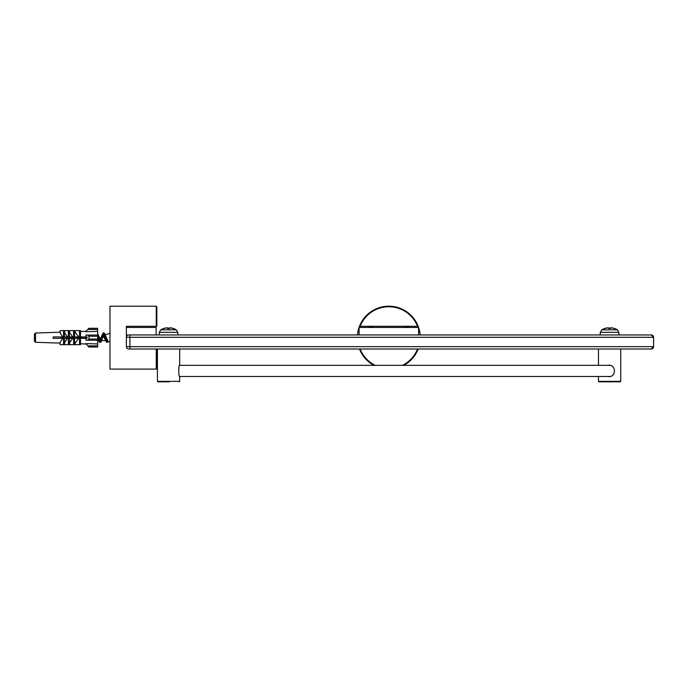 <?xml version="1.0" encoding="UTF-8"?>
<svg xmlns="http://www.w3.org/2000/svg" width="688" height="688" viewBox="0 0 688 688"><rect width="100%" height="100%" fill="white"/><g stroke="black" fill="none" stroke-linecap="round" stroke-linejoin="round"><path stroke-width="1.03" d="M156.838 349.005L156.838 368.519L156.838 349.005L156.253 349.005L156.253 369.103L109.968 369.103L109.968 306.186L156.253 306.186L156.253 326.275L126.377 326.275L126.377 337.292L653.6 337.292A2.339 2.339 -90 0 0 651.261 334.953L128.716 334.953A2.339 2.339 0 0 0 126.377 337.292L126.377 346.666A2.339 2.339 0 0 0 128.716 349.005L651.261 349.005A2.339 2.339 -90 0 0 653.6 346.666L126.377 346.666A2.339 2.339 0 0 0 128.716 349.005M357.476 334.953A31.459 31.459 0 0 1 359.489 326.275L360.116 326.275A30.874 30.874 0 0 1 417.53 326.275L418.158 326.275A31.459 31.459 0 0 0 359.489 326.275L418.158 326.275A31.459 31.459 0 0 1 420.162 334.953M392.616 306.418L390.277 306.22M386.131 306.298L385.022 306.418M359.489 349.005A31.459 31.459 0 0 0 373.902 365.337A31.459 31.459 0 0 1 359.489 349.005M403.744 365.337A31.459 31.459 0 0 0 418.158 349.005A31.459 31.459 0 0 1 403.744 365.337M368.544 327.454A10.544 10.544 0 0 1 373.945 327.454M403.693 327.454A10.544 10.544 0 0 1 409.093 327.454M598.956 381.814L620.249 381.814L598.956 381.814L598.457 381.35L620.722 381.35L620.249 381.814M607.427 365.337L608.768 365.173C616.285 364.829 616.285 377.007 608.768 376.654L607.427 376.491M609.319 365.199L608.493 365.337M607.968 365.337L609.043 365.182M609.413 365.216A5.745 5.728 -90 0 0 608.699 365.337M608.699 376.491A5.745 5.728 -90 0 0 609.413 376.62M169.343 381.814L157.887 381.814L169.343 381.814M179.654 376.654C178.502 377.007 178.502 364.829 179.654 365.173M156.253 326.275L156.838 326.275L156.838 306.771L156.253 306.186M126.377 327.454L156.133 327.454L156.133 334.953M359.059 334.953L359.059 327.454L418.579 327.454L418.579 334.953M179.671 376.491L610.058 376.491A5.573 5.564 -90 0 0 610.136 376.491M610.136 365.337A5.573 5.564 -90 0 0 610.058 365.337L179.671 365.337M618.873 332.338L617.394 329.836L601.802 329.836L600.314 332.338L618.873 332.338L618.968 334.953M608.949 327.884L609 328.503L608.226 327.832L608.94 327.892A15.205 1.815 85 0 0 608.699 328.529L610.488 328.529A15.205 1.815 -85 0 0 610.247 327.892L610.97 327.832L610.196 328.503M608.226 327.832A15.059 11.223 105.1 0 0 606.876 328.176A15.059 9.692 -103.1 0 1 607.96 327.832L607.169 327.892L607.96 327.832M601.802 329.836A15.231 15.231 0 0 1 604.597 328.529L604.683 328.529A15.205 15.033 -53.8 0 1 607.169 327.892A15.205 15.033 -53.8 0 0 604.743 328.503M614.117 328.718L614.461 328.503A15.205 15.033 53.8 0 0 612.028 327.892L611.228 327.832A15.059 9.692 103.1 0 1 612.311 328.176A15.059 11.223 -105.1 0 0 610.97 327.832L610.187 328.503L610.239 327.884L610.97 327.832L610.247 327.892M617.394 329.836A15.231 15.231 0 0 0 614.59 328.529L614.513 328.529A15.205 15.033 53.8 0 0 612.028 327.892L611.228 327.884M610.488 328.529L608.717 328.503L610.48 328.503M177.831 332.338L176.352 329.836L160.76 329.836L159.272 332.338L177.831 332.338L177.925 334.953M167.906 327.884L167.958 328.503L167.184 327.832L167.898 327.892A15.205 1.815 85 0 0 167.657 328.529L169.446 328.529A15.205 1.815 -85 0 0 169.205 327.892L169.927 327.832L169.153 328.503L169.196 327.884L169.927 327.832A15.059 11.223 -105.1 0 1 171.269 328.176A15.059 9.692 103.1 0 0 170.185 327.832L170.985 327.892L170.185 327.832M167.184 327.832A15.059 11.223 105.1 0 0 165.834 328.176A15.059 9.692 -103.1 0 1 166.917 327.832L166.126 327.892L166.917 327.832M160.76 329.836A15.231 15.231 0 0 1 163.555 328.529L163.641 328.529A15.205 15.033 -53.8 0 1 166.126 327.892A15.205 15.033 -53.8 0 0 163.701 328.503L164.028 328.718M173.41 328.503A15.205 15.033 53.8 0 0 170.985 327.892A15.205 15.033 53.8 0 1 173.471 328.529L173.075 328.718M167.734 328.718L169.437 328.503L167.734 328.718M87.763 329.44L97.67 329.44L97.67 328.271L88.941 328.271L85.948 331.255L85.948 331.693L97.67 331.358L97.67 335.065L87.763 335.065L88.941 336.234L88.941 339.046L87.763 340.225L97.67 340.225L97.67 339.046L88.941 339.046M79.533 330.61L75.121 330.61L75.121 332.141L78.613 336.939L74.579 336.939L79.533 336.939L79.533 330.61L80.479 330.61L80.479 336.939L86.017 336.939L85.948 335.065L87.763 335.065M86.017 336.939L87.066 336.939L87.066 338.35L53.148 338.35L53.148 336.939L62.746 336.939L60.114 332.906L60.114 330.61L63.554 330.61L63.554 336.939L67.407 336.939L64.62 332.725L64.62 330.61L68.361 330.61L68.361 336.939L72.661 336.939L69.6 332.467L69.6 330.61L73.607 330.61L73.607 336.939L74.579 336.939L74.579 330.61L73.607 330.61M87.763 340.225L85.948 340.225L86.017 338.35M88.941 336.234L97.67 336.234L97.67 339.046M97.67 347.019L88.941 347.019L97.67 347.019L97.67 345.849L87.763 345.849L88.941 347.019L97.67 347.019L88.941 347.019M88.864 340.225L97.67 340.225L97.67 343.931L85.948 343.596L87.763 345.849M86.576 338.35L87.066 336.939M97.67 336.234L97.67 335.065M35.527 342.246L35.527 333.018L34.4 334.248L35.527 333.018L60.114 332.201M34.409 334.248L34.4 341.042M34.4 340.895L34.409 336.475M53.148 342.856L60.114 343.08M74.579 343.596L75.121 343.613M80.479 343.802L85.948 343.991M80.092 336.939L79.55 338.35L79.533 344.671L75.121 344.671L75.121 343.149L78.613 338.35L78.071 336.939M73.607 338.35L73.607 344.671L69.6 344.671L69.6 342.822L72.661 338.35M68.361 338.35L68.361 344.671L64.62 344.671L64.62 342.564L67.407 338.35L64.552 338.35M63.554 338.35L63.554 344.671L60.114 344.671L60.114 342.383L62.746 338.35M85.948 331.298L80.479 331.487M75.121 331.676L74.579 331.693M73.057 336.939L72.515 338.35L70.013 338.35L69.677 336.939L73.607 336.939M63.554 330.61L64.388 330.61L64.388 336.939L68.361 336.939M77.933 338.35L77.606 336.939L77.933 338.35L74.579 338.35L75.095 336.939L74.553 338.35L74.579 344.671L73.607 344.671M79.533 344.671L80.479 344.671L80.479 338.35M68.361 344.671L69.342 344.671L69.548 338.35L69.006 336.939M63.554 344.671L64.388 344.671L64.388 338.35M62.746 336.939L63.554 336.939L63.881 338.35L63.545 336.939M79.533 336.939L80.479 336.939M68.361 330.61L69.342 330.61L69.342 336.939M97.67 343.931L97.67 345.849M97.67 329.44L97.67 331.358M34.4 337.017L34.4 338.272L34.4 337.017M103.682 335.847L101.188 340.569L98.221 335.056M108.377 341.42L107.646 342.383L104.851 333.835L104.129 332.906L103.682 333.276M97.834 333.869L100.62 342.383L99.717 342.383L99.003 341.446L97.67 336.415M84.968 338.35L84.633 336.939L84.968 338.35M74.424 336.939L74.089 338.35L74.424 336.939M70.907 338.35L70.572 336.939L70.907 338.35M80.556 336.939L80.221 338.35L80.556 336.939M77.039 338.35L76.703 336.939L77.039 338.35M73.521 336.939L73.195 338.35L73.521 336.939M66.495 336.939L66.16 338.35L66.495 336.939M76.574 338.35L76.033 336.939L76.574 338.35M66.031 336.939L65.489 338.35L66.031 336.939M105.402 339.958L105.711 340.663M105.402 339.356L105.402 335.658L105.402 339.356M104.301 334.901L105.402 335.271L107.982 341.308L109.968 341.876M67.527 338.35L68.069 336.939M71.036 336.939L71.586 338.35M81.58 338.35L82.121 336.939M85.097 336.939L85.639 338.35M103.071 334.901L101.729 340.242M101.342 341.437L102.168 339.511L100.62 342.383L99.717 342.383L100.164 342.013M81.451 336.939L81.115 338.35M67.39 336.939L67.063 338.35M107.629 340.99L106.752 342.383L106.021 341.42L103.234 332.906L100.173 339.442M102.125 335.047L100.783 340.388M84.074 338.35L83.738 336.939M70.013 338.35L69.677 336.939M62.978 338.35L62.642 336.939M106.683 340.741L105.402 339.898L102.667 334.721L101.686 335.778M99.554 340.388L97.67 338.358M83.609 338.35L83.059 336.939M62.513 338.35L61.972 336.939M105.402 335.271L105.204 334.712L110.114 333.37M105.402 339.898L105.402 340.577L101.695 340.577M60.871 336.939L60.871 338.35M127.056 334.953L127.056 335.641M126.377 337.292A2.339 2.339 0 0 1 128.716 334.953M129.894 349.005L129.894 334.953M651.261 334.953L653.6 337.292L653.6 346.666L651.261 349.005M417.53 349.005A30.874 30.874 0 0 1 402.463 365.337M375.184 365.337A30.874 30.874 0 0 1 360.116 349.005M179.68 376.594L179.68 381.35L157.423 381.35L157.887 381.814M653.6 337.292L653.6 346.666M598.457 349.005L598.457 365.337M598.457 376.491L598.457 381.35M620.722 349.005L620.722 381.35M179.68 381.35L179.215 381.814M157.423 349.005L157.423 381.35M179.68 349.005L179.68 365.233M156.253 369.103L156.838 368.519M600.314 332.338L600.22 334.953M604.597 328.529L605.07 328.718M159.272 332.338L159.177 334.953M176.352 329.836A15.231 15.231 0 0 0 173.548 328.529M53.148 342.882L35.527 342.271L34.4 341.102M105.651 335.71L104.851 333.835L105.651 335.71M104.129 332.897L103.234 332.897L104.129 332.897M97.67 340.577L98.651 340.577L97.67 340.577M102.667 334.712L102.159 334.712M106.021 341.42L105.195 339.511M99.003 341.446L98.169 339.502M101.188 340.577L105.402 340.577"/></g></svg>
